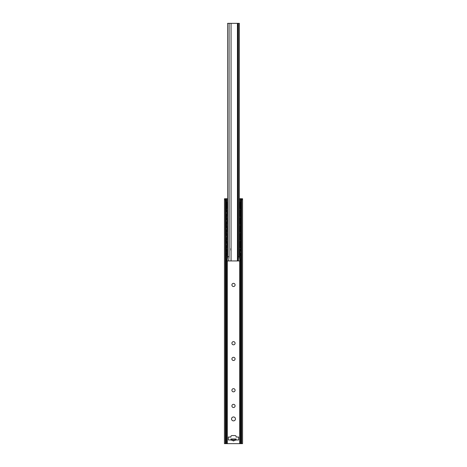 <?xml version="1.0" encoding="UTF-8"?>
<svg xmlns="http://www.w3.org/2000/svg" width="467" height="467" viewBox="0 0 467 467"><rect width="100%" height="100%" fill="white"/><g stroke="black" fill="none" stroke-linecap="round" stroke-linejoin="round"><path stroke-width="0.7" d="M231.906 405.928A1.594 1.594 0 0 1 234.294 404.55A1.594 1.594 0 0 1 234.294 407.312A1.594 1.594 0 0 1 231.906 405.928M231.906 358.907A1.594 1.594 0 0 1 234.294 357.524A1.594 1.594 0 0 1 234.294 360.285A1.594 1.594 0 0 1 231.906 358.907M231.906 284.934A1.594 1.594 0 0 1 234.294 283.557A1.594 1.594 0 0 1 234.294 286.312A1.594 1.594 0 0 1 231.906 284.934M231.906 343.227A1.594 1.594 0 0 1 234.294 341.85A1.594 1.594 0 0 1 234.294 344.605A1.594 1.594 0 0 1 231.906 343.227M231.906 390.254A1.594 1.594 0 0 1 234.294 388.877A1.594 1.594 0 0 1 234.294 391.632A1.594 1.594 0 0 1 231.906 390.254M225.981 198.907L225.357 200.191L224.475 198.72L225.981 198.907L225.981 443.65L242.56 443.65L242.56 198.72L241.643 200.191L241.019 198.907L242.525 198.72M225.415 198.72L227.622 198.72M239.378 198.72L241.585 198.72M234.469 439.978L234.434 440.223A1.045 0.981 90 0 1 232.566 440.223L232.531 439.978M231.293 440.223L232.566 440.223M230.926 439.978L231.906 439.978L231.906 438.998L230.926 438.998L230.926 439.978L228.357 439.978L228.357 437.036L230.926 437.036L230.926 436.528A0.981 0.981 0 0 1 231.906 435.553L235.094 435.553A0.981 0.981 0 0 1 236.074 436.528L236.074 437.036L238.643 437.036L238.643 439.978L235.094 439.978L235.094 438.998L236.074 438.998L236.074 439.978M231.539 418.911A1.961 1.961 0 0 1 234.481 417.218A1.961 1.961 0 0 1 234.481 420.609A1.961 1.961 0 0 1 231.539 418.911M225.357 200.191L225.357 443.65L225.981 443.65M241.643 200.191L241.643 443.65M241.019 198.907L241.019 443.65M231.906 438.998L235.094 438.998M231.906 439.978L235.094 439.978M225.357 443.65L224.44 443.65L224.475 198.72M239.974 255.297L240.307 254.071L239.974 255.297L239.308 255.297M227.622 249.471L226.787 249.471L226.693 254.071L226.787 255.297L227.692 255.297M227.149 253.721L227.149 251.1M227.149 245.881L227.149 243.26M227.149 238.042L227.149 235.421M227.149 230.208L227.149 227.587M227.149 222.368L227.149 219.747M227.149 214.528L227.149 211.907M239.851 251.1L239.851 253.721M239.851 243.26L239.851 245.881M239.851 235.421L239.851 238.042M239.851 227.587L239.851 230.208M239.851 219.747L239.851 222.368M239.851 211.907L239.851 214.528M227.149 206.694L227.149 204.073M239.851 204.073L239.851 206.694M227.026 255.297L226.693 254.071M226.693 250.691L226.933 254.071M226.933 250.691L227.026 249.471M240.307 250.691L239.974 249.471L240.307 254.071M240.067 250.691L240.067 254.071M239.974 249.471L239.378 249.471M227.026 247.51L226.933 246.284L226.787 247.51L227.622 247.51M226.693 242.858L227.026 241.632L226.693 246.284M227.622 241.632L227.026 241.632M240.213 247.51L240.067 246.284L240.213 247.51M239.378 247.51L239.974 247.51M240.067 242.858L240.067 246.284M239.974 241.632L239.378 241.632M227.026 239.67L226.933 238.45L226.787 239.67L227.622 239.67M226.693 235.018L227.026 233.792L226.693 238.45M227.622 233.792L227.026 233.792M240.213 239.67L240.067 238.45L240.213 239.67M239.378 239.67L239.974 239.67M240.067 235.018L240.067 238.45M239.974 233.792L239.378 233.792M227.026 231.836L226.933 230.61L226.787 231.836L227.622 231.836M226.693 227.178L227.026 225.958L226.693 230.61M227.622 225.958L227.026 225.958M240.213 231.836L240.067 230.61L240.213 231.836M239.378 231.836L239.974 231.836M240.067 227.178L240.067 230.61M239.974 225.958L239.378 225.958M227.026 223.997L226.933 222.771L226.787 223.997L227.622 223.997M226.693 219.344L227.026 218.118L226.693 222.771M227.622 218.118L227.026 218.118M240.213 223.997L240.067 222.771L240.213 223.997M239.378 223.997L239.974 223.997M240.067 219.344L240.067 222.771M239.974 218.118L239.378 218.118M227.026 216.157L226.933 214.937L226.787 216.157L227.622 216.157M226.693 211.504L227.026 210.278L226.693 214.937M227.622 210.278L227.026 210.278M240.213 216.157L240.067 214.937L240.213 216.157M239.378 216.157L239.974 216.157M240.067 211.504L240.067 214.937M239.974 210.278L239.378 210.278M227.026 208.323L226.933 207.097L226.787 208.323L227.622 208.323M227.622 202.445L226.787 202.445L226.933 207.097M226.693 203.67L226.693 207.097M226.933 203.67L227.026 202.445M240.213 208.323L240.067 207.097L240.213 208.323M240.067 203.67L240.067 207.097M239.974 202.445L239.378 202.445M239.378 208.323L239.974 208.323M240.307 203.67L240.307 207.097M226.933 211.504L226.933 214.937M226.933 219.344L226.933 222.771M226.933 227.178L226.933 230.61M226.933 235.018L226.933 238.45M240.307 211.504L240.307 214.937M240.307 219.344L240.307 222.771M240.307 227.178L240.307 230.61M240.307 235.018L240.307 238.45M240.307 242.858L240.307 246.284M226.933 242.858L226.933 246.284M231.06 30.945L231.06 30.454M231.06 101.975L231.06 101.485M231.06 173L231.06 172.51M231.06 244.031L231.06 243.54M237.429 260.93L237.429 23.35L227.622 23.35L227.692 256.78L227.131 260.93L239.869 260.93L239.308 256.78L239.378 23.35L237.674 23.35L237.674 260.93L238.409 260.93L238.409 258.485L237.674 258.485M230.809 250.154L230.803 248.718A0.49 0.49 0 0 1 231.06 248.286M238.409 256.768L239.308 256.768M227.692 256.768L229.104 256.768L229.104 23.35M237.674 25.802L238.409 25.802L238.409 23.35L237.429 23.35M238.409 25.802L238.409 258.485M237.674 260.93L238.409 260.93M231.06 23.35L231.06 260.93M239.647 198.72L239.647 202.445M239.647 208.323L239.647 210.278M239.647 216.157L239.647 218.118M239.647 223.997L239.647 225.958M239.647 231.836L239.647 233.792M239.647 239.67L239.647 241.632M239.647 247.51L239.647 249.471M239.647 255.297L239.647 259.057M239.647 260.93L239.647 443.65M227.353 198.72L227.353 202.445M227.353 208.323L227.353 210.278M227.353 216.157L227.353 218.118M227.353 223.997L227.353 225.958M227.353 231.836L227.353 233.792M227.353 239.67L227.353 241.632M227.353 247.51L227.353 249.471M227.353 255.297L227.353 259.057M227.353 260.93L227.353 443.65M235.707 440.223L234.434 440.223M226.548 198.72L226.548 204.038M226.548 206.723L226.548 211.878M226.548 214.563L226.548 219.718M226.548 222.397L226.548 227.552M226.548 230.237L226.548 235.391M226.548 238.077L226.548 243.231M226.548 245.911L226.548 251.065M226.548 253.75L226.548 443.65M240.452 198.72L240.452 204.038M240.452 206.723L240.452 211.878M240.452 214.563L240.452 219.718M240.452 222.397L240.452 227.552M240.452 230.237L240.452 235.391M240.452 238.077L240.452 243.231M240.452 245.911L240.452 251.065M240.452 253.75L240.452 443.65M227.219 249.471L227.219 251.118M227.219 253.698L227.219 255.297M239.781 249.471L239.781 251.118M239.781 253.698L239.781 255.297M239.781 241.632L239.781 243.284M239.781 245.858L239.781 247.51M239.781 233.792L239.781 235.444M239.781 238.024L239.781 239.67M239.781 225.958L239.781 227.604M239.781 230.184L239.781 231.836M239.781 218.118L239.781 219.77M239.781 222.345L239.781 223.997M239.781 210.278L239.781 211.93M239.781 214.511L239.781 216.157M227.219 202.445L227.219 204.091M227.219 206.671L227.219 208.323M239.781 202.445L239.781 204.091M239.781 206.671L239.781 208.323M227.464 249.471L227.464 251.228M227.464 253.587L227.464 255.297M227.464 202.445L227.464 204.202M227.464 206.56L227.464 208.323M227.464 210.278L227.464 212.041M227.464 214.4L227.464 216.157M227.464 218.118L227.464 219.881M227.464 222.234L227.464 223.997M227.464 225.958L227.464 227.715M227.464 230.073L227.464 231.836M227.464 233.792L227.464 235.555M227.464 237.913L227.464 239.67M227.464 241.632L227.464 243.395M227.464 245.747L227.464 247.51M227.219 210.278L227.219 211.93M227.219 214.511L227.219 216.157M227.219 218.118L227.219 219.77M227.219 222.345L227.219 223.997M227.219 225.958L227.219 227.604M227.219 230.184L227.219 231.836M227.219 233.792L227.219 235.444M227.219 238.024L227.219 239.67M239.536 241.632L239.536 243.395M239.536 245.747L239.536 247.51M239.536 233.792L239.536 235.555M239.536 237.913L239.536 239.67M239.536 225.958L239.536 227.715M239.536 230.073L239.536 231.836M239.536 218.118L239.536 219.881M239.536 222.234L239.536 223.997M239.536 210.278L239.536 212.041M239.536 214.4L239.536 216.157M239.536 202.445L239.536 204.202M239.536 206.56L239.536 208.323M239.536 249.471L239.536 251.228M239.536 253.587L239.536 255.297M227.219 241.632L227.219 243.284M227.219 245.858L227.219 247.51M228.614 260.93L229.104 256.768M227.061 206.718A1.36 1.36 0 0 0 227.622 206.449M227.622 204.312A1.36 1.36 0 0 0 227.061 204.05M226.693 204.021A1.36 1.36 0 0 0 225.981 204.277M225.981 206.484A1.36 1.36 0 0 0 226.693 206.741M239.939 204.05A1.36 1.36 0 0 0 239.378 204.312M239.378 206.449A1.36 1.36 0 0 0 239.939 206.718M240.307 206.741A1.36 1.36 0 0 0 241.019 206.484M241.019 204.277A1.36 1.36 0 0 0 240.307 204.021M227.061 214.551A1.36 1.36 0 0 0 227.622 214.289M227.622 212.152A1.36 1.36 0 0 0 227.061 211.89M226.693 211.86A1.36 1.36 0 0 0 225.981 212.117M225.981 214.324A1.36 1.36 0 0 0 226.693 214.581M239.939 211.89A1.36 1.36 0 0 0 239.378 212.152M239.378 214.289A1.36 1.36 0 0 0 239.939 214.551M240.307 214.581A1.36 1.36 0 0 0 241.019 214.324M241.019 212.117A1.36 1.36 0 0 0 240.307 211.86M227.061 222.391A1.36 1.36 0 0 0 227.622 222.129M227.622 219.986A1.36 1.36 0 0 0 227.061 219.723M226.693 219.7A1.36 1.36 0 0 0 225.981 219.957M225.981 222.164A1.36 1.36 0 0 0 226.693 222.415M239.939 219.723A1.36 1.36 0 0 0 239.378 219.986M239.378 222.129A1.36 1.36 0 0 0 239.939 222.391M240.307 222.415A1.36 1.36 0 0 0 241.019 222.164M241.019 219.957A1.36 1.36 0 0 0 240.307 219.7M227.061 230.231A1.36 1.36 0 0 0 227.622 229.962M227.622 227.826A1.36 1.36 0 0 0 227.061 227.563M226.693 227.534A1.36 1.36 0 0 0 225.981 227.791M225.981 229.998A1.36 1.36 0 0 0 226.693 230.254M239.939 227.563A1.36 1.36 0 0 0 239.378 227.826M239.378 229.962A1.36 1.36 0 0 0 239.939 230.231M240.307 230.254A1.36 1.36 0 0 0 241.019 229.998M241.019 227.791A1.36 1.36 0 0 0 240.307 227.534M227.061 238.065A1.36 1.36 0 0 0 227.622 237.802M227.622 235.666A1.36 1.36 0 0 0 227.061 235.403M226.693 235.374A1.36 1.36 0 0 0 225.981 235.631M225.981 237.837A1.36 1.36 0 0 0 226.693 238.094M239.939 235.403A1.36 1.36 0 0 0 239.378 235.666M239.378 237.802A1.36 1.36 0 0 0 239.939 238.065M240.307 238.094A1.36 1.36 0 0 0 241.019 237.837M241.019 235.631A1.36 1.36 0 0 0 240.307 235.374M227.061 245.905A1.36 1.36 0 0 0 227.622 245.642M227.622 243.5A1.36 1.36 0 0 0 227.061 243.237M226.693 243.214A1.36 1.36 0 0 0 225.981 243.47M225.981 245.671A1.36 1.36 0 0 0 226.693 245.928M239.939 243.237A1.36 1.36 0 0 0 239.378 243.5M239.378 245.642A1.36 1.36 0 0 0 239.939 245.905M240.307 245.928A1.36 1.36 0 0 0 241.019 245.671M241.019 243.47A1.36 1.36 0 0 0 240.307 243.214M227.061 253.739A1.36 1.36 0 0 0 227.622 253.476M227.622 251.339A1.36 1.36 0 0 0 227.061 251.077M226.693 251.048A1.36 1.36 0 0 0 225.981 251.304M225.981 253.511A1.36 1.36 0 0 0 226.693 253.768M239.939 251.077A1.36 1.36 0 0 0 239.378 251.339M239.378 253.476A1.36 1.36 0 0 0 239.939 253.739M240.307 253.768A1.36 1.36 0 0 0 241.019 253.511M241.019 251.304A1.36 1.36 0 0 0 240.307 251.048"/></g></svg>
